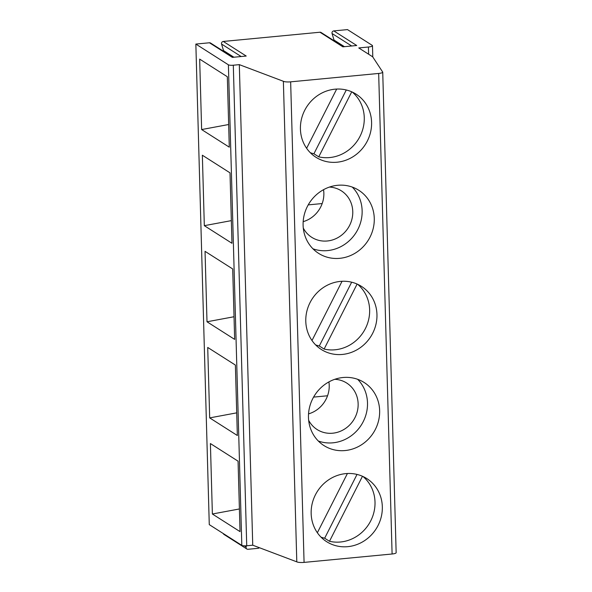 <?xml version="1.0" encoding="UTF-8"?>
<svg xmlns="http://www.w3.org/2000/svg" width="592" height="592" viewBox="0 0 592 592"><rect width="100%" height="100%" fill="white"/><g stroke="black" fill="none" stroke-linecap="round" stroke-linejoin="round"><path stroke-width="0.89" d="M368.416 47.012A5.861 1.251 178.4 0 0 372.479 45.71A5.861 1.251 178.4 0 0 372.198 45.34L347.482 29.6L333.799 30.902L356.717 45.503L342.879 46.827L319.961 32.227L223.302 41.455L246.213 56.048L232.375 57.372L209.457 42.779L195.848 44.074L209.272 524.63L241.817 545.365A3.907 0.836 -1.6 0 0 246.731 545.772L252.74 545.195L296.799 561.845A5.861 1.251 -1.6 0 0 304.073 562.4L392.096 554.001A5.861 1.251 -1.6 0 0 396.152 552.691L382.728 72.135A5.861 1.251 -1.6 0 0 382.528 71.824L372.671 56.802L358.752 47.937L368.416 47.012L368.616 54.22M246.39 545.802L246.109 547.038A1.968 1.835 122.5 0 0 246.879 549.021L223.961 534.428A1.968 1.835 -57.5 0 1 223.258 533.54M209.457 42.779A1.968 1.835 -57.5 0 1 210.567 43.038L232.982 57.313M223.302 41.455A1.968 1.835 -57.5 0 0 221.556 44.045L223.495 50.572A1.968 1.835 -57.5 0 1 223.561 51.312M319.961 32.227A1.968 1.835 -57.5 0 1 321.071 32.486L343.486 46.768M333.799 30.902A1.968 1.835 -57.5 0 0 332.06 33.5L333.992 40.027A1.968 1.835 -57.5 0 1 334.066 40.767M313.59 397.106L327.546 395.774M308.225 204.884L322.181 203.552M212.373 514.004L240.034 531.616L238.065 461.175L210.404 443.556L212.373 514.004L239.397 508.965M207 321.782L205.039 251.334L232.693 268.953L234.661 339.394L207 321.782L234.025 316.742M363.014 476.516A37.4 34.847 -57.5 0 1 370.607 521.093A37.4 34.847 -57.5 0 1 329.485 541.288L362.474 476.271M329.485 541.288L324.668 538.217L357.028 474.421M342.05 281.281L311.991 340.526M347.415 473.504L317.356 532.748M321.012 537.136A37.4 34.847 122.5 0 0 324.668 538.217M357.642 379.302A37.4 34.847 -57.5 0 1 361.305 425.019A37.4 34.847 -57.5 0 1 318.326 441.025M379.642 410.633A37.4 34.847 122.5 0 0 364.147 382.491A37.4 34.847 122.5 0 0 326.991 383.031A37.4 34.847 122.5 0 0 308.469 417.427A37.4 34.847 122.5 0 0 323.965 445.576A37.4 34.847 122.5 0 0 361.12 445.029A37.4 34.847 122.5 0 0 379.642 410.633M315.64 344.914A37.4 34.847 122.5 0 0 319.295 345.994L351.663 282.199M357.649 284.293A37.4 34.847 -57.5 0 1 365.234 328.871A37.4 34.847 -57.5 0 1 324.12 349.065L319.295 345.994M376.956 314.522A37.4 34.847 122.5 0 0 361.46 286.38A37.4 34.847 122.5 0 0 313.101 297.539A37.4 34.847 122.5 0 0 318.244 347.275A37.4 34.847 122.5 0 0 321.278 349.465A37.4 34.847 122.5 0 0 358.434 348.917A37.4 34.847 122.5 0 0 376.956 314.522M328.9 381.907A27.558 25.678 -57.5 0 1 308.536 413.882M382.328 506.745A37.4 34.847 122.5 0 0 366.833 478.602A37.4 34.847 122.5 0 0 318.474 489.762A37.4 34.847 122.5 0 0 323.617 539.497A37.4 34.847 122.5 0 0 326.651 541.687A37.4 34.847 122.5 0 0 363.806 541.14A37.4 34.847 122.5 0 0 382.328 506.745M334.791 379.302A27.558 25.678 -57.5 0 1 346.72 383.054A27.558 25.678 -57.5 0 1 353.572 420.091A27.558 25.678 -57.5 0 1 317.112 429.54A27.558 25.678 -57.5 0 1 308.661 420.32M324.12 349.065L357.109 284.049M230.007 172.842L202.353 155.222L204.321 225.67L231.975 243.282L230.007 172.842M209.686 417.893L207.718 347.445L235.379 365.064L237.348 435.505L209.686 417.893L236.711 412.853M252.74 545.195L239.316 64.639L233.307 65.216A3.907 0.836 -1.6 0 1 228.394 64.809L195.848 44.074M201.635 129.559L199.667 59.119L227.328 76.731L229.289 147.171L201.635 129.559L228.66 124.52M392.096 554.001L378.673 73.445L290.65 81.844A5.861 1.251 178.4 0 1 283.376 81.289L296.799 561.845M246.879 549.021A1.968 1.835 122.5 0 0 247.989 549.28L258.09 548.318A1.968 1.835 122.5 0 0 259.34 547.696M204.321 225.67L231.346 220.631M374.27 218.411A37.4 34.847 122.5 0 0 358.782 190.269A37.4 34.847 122.5 0 0 321.626 190.809A37.4 34.847 122.5 0 0 303.104 225.204A37.4 34.847 122.5 0 0 318.6 253.354A37.4 34.847 122.5 0 0 355.755 252.806A37.4 34.847 122.5 0 0 374.27 218.411M371.591 122.3A37.4 34.847 122.5 0 0 356.095 94.158A37.4 34.847 122.5 0 0 307.736 105.317A37.4 34.847 122.5 0 0 312.879 155.052A37.4 34.847 122.5 0 0 315.913 157.243A37.4 34.847 122.5 0 0 353.069 156.695A37.4 34.847 122.5 0 0 371.591 122.3M378.673 73.445A5.861 1.251 -1.6 0 0 382.728 72.135M239.316 64.639L283.376 81.289M352.277 187.079A37.4 34.847 -57.5 0 1 355.933 232.797A37.4 34.847 -57.5 0 1 312.961 248.803M329.426 187.079A27.558 25.678 -57.5 0 1 341.347 190.831A27.558 25.678 -57.5 0 1 348.2 227.868A27.558 25.678 -57.5 0 1 311.74 237.318A27.558 25.678 -57.5 0 1 303.296 228.098M323.535 189.684A27.558 25.678 -57.5 0 1 303.171 221.66M352.277 92.071A37.4 34.847 -57.5 0 1 359.862 136.648A37.4 34.847 -57.5 0 1 318.748 156.843L351.737 91.827M336.678 89.059L306.619 148.303M310.275 152.692A37.4 34.847 122.5 0 0 313.923 153.772L346.29 89.977M318.748 156.843L313.923 153.772M228.394 64.809L241.817 545.365M290.65 81.844L304.073 562.4M244.215 545.831L246.109 547.038M233.307 65.216L246.731 545.772M333.992 40.027L344.433 46.672M332.06 33.5L351.663 45.984M223.495 50.572L233.929 57.224M221.556 44.045L241.159 56.536M372.479 45.71L372.79 56.987"/></g></svg>
